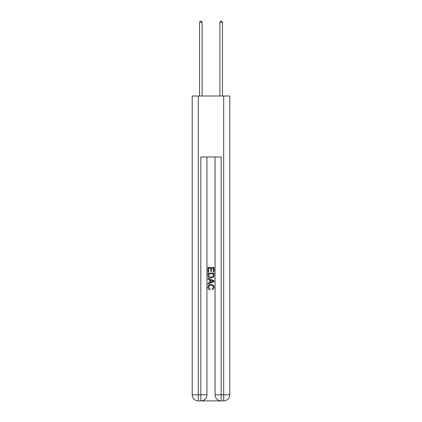 <?xml version="1.0" encoding="UTF-8"?>
<svg xmlns="http://www.w3.org/2000/svg" width="422" height="422" viewBox="0 0 422 422"><rect width="100%" height="100%" fill="white"/><g stroke="black" fill="none" stroke-linecap="round" stroke-linejoin="round"><path stroke-width="0.63" d="M201.294 400.9L220.706 400.9M198.298 96.005L198.298 394.802L200.835 394.802L200.835 400.9A6.098 6.098 0 0 0 206.933 394.802L206.933 156.984L206.933 394.802A6.098 6.098 0 0 1 200.835 400.9L198.298 400.9A6.098 6.098 0 0 1 192.2 394.802L192.2 96.005L229.8 96.005L229.8 394.802L223.702 394.802L223.702 96.005M221.165 400.9L221.165 394.802L215.067 394.802A6.098 6.098 0 0 0 221.165 400.9L223.702 400.9L223.702 394.802L221.165 394.802L221.165 156.984L200.835 156.984L200.835 394.802L206.933 394.802M215.067 394.802L215.067 156.984M223.702 400.9A6.098 6.098 0 0 0 229.8 394.802M207.951 271.868L207.951 267.411L214.049 267.411L214.049 271.71L213.347 271.71L213.347 268.271L211.469 268.271L211.469 271.473L210.768 271.473L210.768 268.271L208.653 268.271L208.653 271.868L207.951 271.868M207.951 275.223L207.951 273.039L214.049 273.039L213.959 276.199L213.527 277.09L211.032 278.04C209.085 278.051 208.057 277.112 207.951 275.223M208.653 273.899L209.085 276.595L211.047 277.18L213.221 276.141L213.347 273.899L208.653 273.899M207.951 279.216L207.951 278.304L214.049 280.725L214.049 281.696L207.951 284.117L207.951 283.204L209.829 282.508L209.829 279.907L207.951 279.216M212.219 280.794L210.531 280.166L210.531 282.249L213.347 281.21L212.219 280.794M208.579 287.197L210.103 288.906L209.903 289.772C208.61 289.434 207.935 288.601 207.872 287.282C208.035 285.409 209.096 284.465 211.047 284.454C212.92 284.491 213.949 285.43 214.128 287.261C214.096 288.469 213.506 289.249 212.356 289.613L212.171 288.753L213.421 287.218C213.242 285.905 212.451 285.267 211.047 285.314C209.623 285.24 208.795 285.868 208.579 287.197M202.106 96.005L202.106 22.419L199.564 22.419L199.564 96.005M199.564 22.419L200.329 21.1L201.347 21.1L202.106 22.419M222.436 96.005L222.436 22.419L219.894 22.419L219.894 96.005M219.894 22.419L220.653 21.1L221.671 21.1L222.436 22.419M198.298 400.9L198.298 394.802L192.2 394.802"/></g></svg>
